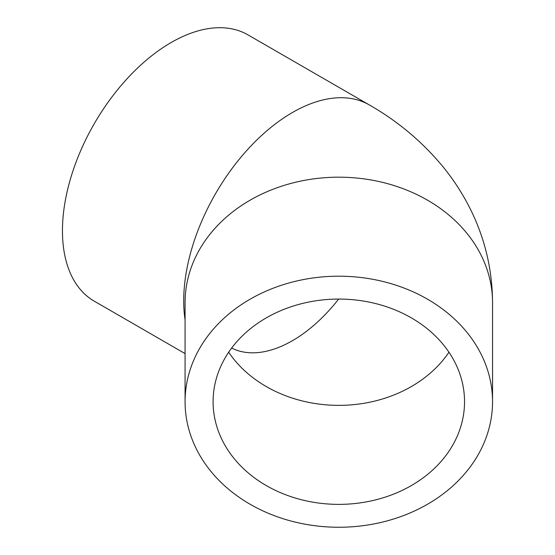 <?xml version="1.0" encoding="UTF-8"?>
<svg xmlns="http://www.w3.org/2000/svg" width="555" height="555" viewBox="0 0 555 555"><rect width="100%" height="100%" fill="white"/><g stroke="black" fill="none" stroke-linecap="round" stroke-linejoin="round"><path stroke-width="0.83" d="M464.535 401.723A125.721 102.654 -0 0 1 338.814 504.377A125.721 102.654 -0 0 1 213.092 401.723A125.721 102.654 -0 0 1 338.814 299.069A125.721 102.654 -0 0 1 464.535 401.723M185.072 401.723A153.735 125.527 180 0 0 338.814 527.25A153.735 125.527 180 0 0 492.549 401.723A153.735 125.527 180 0 0 338.814 276.196A153.735 125.527 180 0 0 185.072 401.723L185.072 302.711A153.735 125.527 180 0 1 338.814 177.184A153.735 125.527 180 0 1 492.549 302.711L492.549 401.723M492.549 302.711C492.334 267.926 484.161 235.216 468.052 204.594C461.087 191.399 452.929 179.022 443.57 167.464C422.827 142.184 398.067 121.33 369.29 104.909L248.029 34.903A153.735 88.758 120 0 0 129.558 76.091A153.735 88.758 120 0 0 62.451 230.804A153.735 88.758 120 0 0 94.288 301.185L185.072 353.597M228.674 352.217A125.721 102.654 180 0 0 338.814 405.365A125.721 102.654 180 0 0 448.953 352.217M231.636 348.054A125.721 72.587 120 0 0 338.633 299.069M369.29 104.909A153.735 88.758 120 0 0 250.818 146.097A153.735 88.758 120 0 0 183.712 300.817A153.735 88.758 120 0 0 185.072 319.833"/></g></svg>
